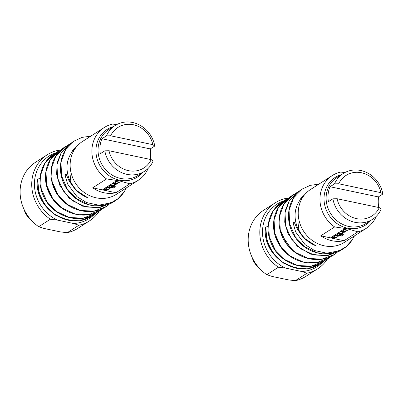 <?xml version="1.0" encoding="UTF-8"?>
<svg xmlns="http://www.w3.org/2000/svg" width="403" height="403" viewBox="0 0 403 403"><rect width="100%" height="100%" fill="white"/><g stroke="black" fill="none" stroke-linecap="round" stroke-linejoin="round"><path stroke-width="0.6" d="M100.921 188.916L102.508 189.088M102.004 188.866L100.901 188.967L101.42 189.244L102.523 189.143L102.004 188.866M115.117 125.535A27.197 24.608 -122.7 0 1 132.617 122.497A27.197 24.608 -122.7 0 1 154.772 146.032L152.838 144.667A24.059 21.772 57.3 0 0 133.413 124.764A24.059 21.772 57.3 0 0 110.634 135.786L106.447 135.861A27.197 24.608 -122.7 0 1 115.117 125.535L108.739 129.62A27.197 24.608 57.3 0 0 98.841 156.782A27.197 24.608 57.3 0 0 120.608 178.443A27.197 24.608 57.3 0 0 138.108 175.406L144.481 171.32A27.197 24.608 -122.7 0 1 126.98 174.358A27.197 24.608 -122.7 0 1 104.825 150.823L109.006 150.742A24.059 21.772 57.3 0 0 128.431 170.645A24.059 21.772 57.3 0 0 151.211 159.623L153.145 160.988A27.197 24.608 -122.7 0 1 144.481 171.32M154.772 146.032L150.274 148.914A27.197 24.608 -122.7 0 1 150.082 159.387M113.419 126.623A28.245 25.555 57.3 0 0 96.11 153.936A28.245 25.555 57.3 0 0 119.374 180.166A28.245 25.555 57.3 0 0 142.783 172.408M129.831 183.833L119.132 180.781L106.558 178.937L92.69 187.833A31.384 28.396 57.3 0 0 104.055 192.775A31.384 28.396 57.3 0 0 115.958 192.73L129.831 183.833A31.384 28.396 -122.7 0 0 138.118 180.373L116.371 194.317A31.384 28.396 -122.7 0 1 96.181 197.823A31.384 28.396 -122.7 0 1 71.064 172.827A31.384 28.396 -122.7 0 1 82.489 141.488L104.231 127.539A31.384 28.396 -122.7 0 1 112.518 124.079L116.794 124.557M150.47 157.16A31.384 28.396 -122.7 0 1 150.354 159.447M148.148 168.378A31.384 28.396 -122.7 0 1 138.118 180.373M126.421 187.874L123.968 192.166L117.953 198.704L111.238 202.744L98.745 205.182L86.479 202.548L76.998 196.639L67.578 183.975L65.2 175.627L65.901 173.663L69.17 181.103L75.537 189.843L87.854 197.823C79.744 194.589 73.749 188.977 69.875 181.002L70.223 180.781A30.336 27.449 57.3 0 0 87.854 197.823M72.107 151.871C66.198 160.203 65.402 169.739 69.719 180.484L69.875 181.002M76.333 147.009A30.336 27.449 57.3 0 0 73.583 149.83L72.767 150.349L71.936 152.047M72.767 150.349L76.746 146.511M39.993 178.529L37.67 179.043L38.905 192.846L45.176 205.56L55.513 215.167L68.273 220.088M123.968 192.166C121.51 195.787 118.447 198.77 114.79 201.102L102.584 205.606L89.259 204.815L76.812 198.855L67.089 188.659L61.543 175.779L60.989 162.187L65.498 149.951L74.353 140.939L82.177 137.363L90.811 136.149M113.399 201.938L111.812 203.016L99.425 207.641L85.92 206.956L73.281 201.112L63.372 191.022L57.654 178.257L56.939 164.767L61.271 152.641L69.956 143.75L72.323 142.38M109.062 204.583L106.301 206.548L93.914 211.152L80.404 210.462L67.775 204.608L57.881 194.513L52.173 181.738L51.458 168.252L55.8 156.142L64.49 147.261L67.422 145.604M103.601 208.089L100.851 210.039L88.474 214.663L74.968 213.988L62.334 208.144L52.43 198.059L46.703 185.294L45.972 171.819L50.304 159.694L58.974 150.798C44.793 159.492 41.106 181.108 51.131 196.629C61.105 213.857 85.174 220.648 100.851 210.039L88.474 214.663L74.968 213.988L62.334 208.144L52.43 198.059L46.703 185.294L45.972 171.819L50.304 159.694L58.974 150.798M98.131 211.59L95.395 213.545L83.028 218.174L69.528 217.504L56.883 211.686L46.975 201.616L41.237 188.856L40.507 175.365L45.015 163.094L53.876 154.062L56.652 152.48M91.693 215.917L82.958 219.706L73.356 220.703L63.639 218.834L54.601 214.265L46.96 207.364L41.323 198.709L38.139 188.992L37.67 179.043L38.139 188.992L41.323 198.709L46.96 207.364L54.601 214.265L63.639 218.834L73.356 220.703L82.958 219.706L91.688 215.922L93.602 214.603M70.223 180.781L71.079 172.887M73.406 151.473L73.583 149.83M106.558 178.937A31.384 28.396 -122.7 0 1 104.231 127.539M114.89 182.922L116.366 181.904L119.172 182.468L119.641 182.166L116.789 181.562A1.229 0.348 -173.8 0 0 115.208 181.607L113.555 182.665A1.229 0.348 -173.8 0 0 113.47 182.776A1.229 0.348 -173.8 0 0 114.256 183.189L117.107 183.788L117.58 183.486L114.89 182.922M116.129 184.418A1.229 0.348 -173.8 0 0 116.215 184.307A1.229 0.348 -173.8 0 0 115.429 183.894L112.578 183.294L112.105 183.597L114.85 184.191L113.319 185.179L110.513 184.614L110.044 184.917L112.895 185.521A1.229 0.348 -173.8 0 0 114.477 185.476L116.14 184.317A1.229 0.348 -173.8 0 0 116.205 184.257M115.223 186.841A1.229 0.348 -173.8 0 0 115.303 186.735A1.229 0.348 -173.8 0 0 114.523 186.317L110.649 185.501A1.229 0.348 -173.8 0 0 109.067 185.546L107.415 186.604A1.229 0.348 -173.8 0 0 107.329 186.715A1.229 0.348 -173.8 0 0 108.115 187.128L109.828 187.491A1.229 0.348 -173.8 0 0 111.409 187.445L112.759 186.579L111.54 186.322L110.195 187.183L108.639 186.861L110.175 185.874L113.888 186.649L112.014 187.853L113.238 188.11L115.233 186.74A1.229 0.348 -173.8 0 0 115.293 186.68M105.677 188.831L107.158 187.813L109.959 188.377L110.432 188.07L107.576 187.471A1.229 0.348 -173.8 0 0 105.994 187.516L104.342 188.574A1.229 0.348 -173.8 0 0 104.261 188.68A1.229 0.348 -173.8 0 0 105.042 189.098L107.898 189.697L108.367 189.395L105.677 188.831M103.364 189.198L102.896 189.506L106.891 190.342L107.359 190.04L103.364 189.198M115.958 192.73L92.69 187.833M109.006 150.742L151.211 159.623M152.838 144.667L110.634 135.786M104.825 150.823L100.327 153.709A27.197 24.608 -122.7 0 1 101.949 138.748L106.447 135.861M150.274 148.914L101.949 138.748M67.251 232.702L78.872 225.252L73.477 223.479L57.236 220.058L50.345 219.247L38.723 226.703L44.113 228.476L60.354 231.891L67.251 232.702A39.227 35.494 57.3 0 0 77.9 228.315L89.521 220.859A39.227 35.494 -122.7 0 1 78.872 225.252M99.415 210.905A39.227 35.494 -122.7 0 1 89.521 220.859M50.345 219.247A39.227 35.494 -122.7 0 1 47.166 154.823L35.545 162.273A39.227 35.494 57.3 0 0 38.723 226.703M47.166 154.823A39.227 35.494 -122.7 0 1 57.82 150.43L59.317 150.581M73.477 223.479A37.136 33.6 57.3 0 0 94.856 213.877M56.098 152.762A37.136 33.6 57.3 0 0 34.431 184.715A37.136 33.6 57.3 0 0 57.236 220.058M24.14 209.57A15.692 14.196 57.3 0 0 30.16 218.955M103.012 189.425L106.891 190.342M106.901 190.246L107.253 190.02M105.621 188.8L107.168 187.712L109.959 188.377M109.969 188.277L110.321 188.05M104.276 188.634A1.229 0.348 -173.8 0 0 105.052 188.997L107.898 189.697M107.908 189.596L108.261 189.37M112.135 187.778L113.238 188.11M113.248 188.015L115.233 186.74M107.349 186.665A1.229 0.348 -173.8 0 0 108.125 187.027L109.838 187.39A1.229 0.348 -173.8 0 0 111.419 187.345L112.654 186.554M108.639 186.861L110.185 185.778L113.898 186.549M110.16 184.841L112.905 185.42A1.229 0.348 -173.8 0 0 114.487 185.375L116.14 184.317M112.225 183.521L114.86 184.09M114.85 182.801L116.376 181.803L119.172 182.468M119.182 182.368L119.535 182.141M113.49 182.725A1.229 0.348 -173.8 0 0 114.266 183.088L117.107 183.788M117.117 183.692L117.469 183.466M328.999 236.909L330.586 237.085M330.082 236.858L328.979 236.959L329.498 237.236L330.601 237.135L330.082 236.858M343.195 173.527A27.197 24.608 -122.7 0 1 360.695 170.489A27.197 24.608 -122.7 0 1 382.85 194.024L380.916 192.659A24.059 21.772 57.3 0 0 361.491 172.756A24.059 21.772 57.3 0 0 338.711 183.778L334.525 183.854A27.197 24.608 -122.7 0 1 343.195 173.527L336.817 177.612A27.197 24.608 57.3 0 0 326.919 204.774A27.197 24.608 57.3 0 0 348.686 226.436A27.197 24.608 57.3 0 0 366.186 223.398L372.558 219.313A27.197 24.608 -122.7 0 1 355.058 222.35A27.197 24.608 -122.7 0 1 332.903 198.815L337.084 198.739A24.059 21.772 57.3 0 0 356.509 218.638A24.059 21.772 57.3 0 0 379.288 207.621L381.223 208.986A27.197 24.608 -122.7 0 1 372.558 219.313M382.85 194.024L378.352 196.911A27.197 24.608 -122.7 0 1 378.16 207.379M341.497 174.615A28.245 25.555 57.3 0 0 324.188 201.928A28.245 25.555 57.3 0 0 347.451 228.158A28.245 25.555 57.3 0 0 370.861 220.401M357.909 231.826L347.21 228.778L334.636 226.929L320.768 235.826A31.384 28.396 57.3 0 0 332.132 240.767A31.384 28.396 57.3 0 0 344.036 240.722L357.909 231.826A31.384 28.396 -122.7 0 0 366.196 228.365L344.449 242.314A31.384 28.396 -122.7 0 1 324.259 245.815A31.384 28.396 -122.7 0 1 299.142 220.819A31.384 28.396 -122.7 0 1 310.567 189.481L332.309 175.532A31.384 28.396 -122.7 0 1 340.595 172.071L344.872 172.549M378.548 205.152A31.384 28.396 -122.7 0 1 378.432 207.439M376.226 216.376A31.384 28.396 -122.7 0 1 366.196 228.365M295.328 280.7L306.95 273.244L301.555 271.471L285.314 268.05L278.423 267.239L266.801 274.695L272.191 276.468L288.432 279.884L295.328 280.7A39.227 35.494 57.3 0 0 305.978 276.307L317.599 268.851A39.227 35.494 -122.7 0 1 306.95 273.244M327.493 258.897A39.227 35.494 -122.7 0 1 317.599 268.851M278.423 267.239A39.227 35.494 -122.7 0 1 275.244 202.815L263.622 210.265A39.227 35.494 57.3 0 0 266.801 274.695M275.244 202.815A39.227 35.494 -122.7 0 1 285.898 198.422L287.394 198.573M301.555 271.471A37.136 33.6 57.3 0 0 322.934 261.869M284.175 200.754A37.136 33.6 57.3 0 0 262.509 232.707A37.136 33.6 57.3 0 0 285.314 268.05M252.218 257.562A15.692 14.196 57.3 0 0 258.237 266.947M354.499 235.866L352.046 240.158L346.031 246.701L339.316 250.742L326.823 253.18L314.557 250.54L305.076 244.631L295.656 231.967L293.278 223.62L293.978 221.655L297.248 229.095L303.615 237.835L315.932 245.815C307.821 242.581 301.827 236.974 297.953 228.995L298.301 228.773A30.336 27.449 57.3 0 0 315.932 245.815M300.185 199.868C294.276 208.195 293.48 217.736 297.797 228.476L297.953 228.995M304.411 195.002A30.336 27.449 57.3 0 0 301.661 197.823L300.845 198.347L300.013 200.039M300.845 198.347L304.824 194.503M268.071 226.521L265.748 227.04L266.982 240.843L273.254 253.552L283.591 263.159L296.351 268.081M352.046 240.158C349.587 243.785 346.525 246.762 342.867 249.099L330.661 253.603L317.337 252.807L304.89 246.848L295.167 236.652L289.621 223.771L289.067 210.18L293.575 197.949L302.431 188.931L310.255 185.355L318.889 184.141M341.477 249.931L339.89 251.009L327.503 255.633L313.997 254.948L301.358 249.104L291.45 239.014L285.732 226.249L285.017 212.759L289.349 200.634L298.034 191.742L300.401 190.372M337.14 252.575L334.379 254.54L321.992 259.144L308.481 258.454L295.852 252.6L285.959 242.51L280.251 229.73L279.536 216.245L283.878 204.135L292.573 195.254L295.5 193.596M331.679 256.081L328.929 258.031L316.551 262.655L303.046 261.98L290.412 256.142L280.508 246.057L274.781 233.287L274.05 219.811L278.382 207.686L287.062 198.79C272.871 207.485 269.184 229.106 279.208 244.621C289.183 261.849 313.252 268.645 328.929 258.031L316.551 262.655L303.046 261.98L290.412 256.142L280.508 246.057L274.781 233.287L274.05 219.811L278.382 207.686L287.052 198.79M326.208 259.582L323.473 261.537L311.106 266.166L297.605 265.496L284.961 259.678L275.053 249.613L269.315 236.853L268.584 223.358L273.093 211.086L281.954 202.054L284.73 200.472M319.77 263.91L311.035 267.698L301.434 268.695L291.717 266.826L282.679 262.257L275.037 255.356L269.4 246.701L266.217 236.984L265.748 227.04L266.217 236.984L269.4 246.701L275.037 255.356L282.679 262.257L291.717 266.826L301.434 268.695L311.035 267.698L319.765 263.915L321.68 262.595M298.301 228.773L299.157 220.879M301.484 199.47L301.661 197.823M334.636 226.929A31.384 28.396 -122.7 0 1 332.309 175.532M342.968 230.914L344.444 229.896L347.25 230.461L347.718 230.158L344.867 229.559A1.229 0.348 -173.8 0 0 343.285 229.599L341.633 230.662A1.229 0.348 -173.8 0 0 341.548 230.768A1.229 0.348 -173.8 0 0 342.333 231.181L345.185 231.785L345.658 231.478L342.968 230.914M344.207 232.41A1.229 0.348 -173.8 0 0 344.293 232.304A1.229 0.348 -173.8 0 0 343.507 231.886L340.656 231.287L340.182 231.589L342.928 232.183L341.396 233.171L338.591 232.607L338.122 232.914L340.973 233.513A1.229 0.348 -173.8 0 0 342.555 233.468L344.217 232.309A1.229 0.348 -173.8 0 0 344.283 232.249M343.301 234.833A1.229 0.348 -173.8 0 0 343.381 234.727A1.229 0.348 -173.8 0 0 342.6 234.309L338.727 233.493A1.229 0.348 -173.8 0 0 337.145 233.539L335.492 234.596A1.229 0.348 -173.8 0 0 335.407 234.707A1.229 0.348 -173.8 0 0 336.193 235.12L337.9 235.483A1.229 0.348 -173.8 0 0 339.487 235.438L340.837 234.571L339.618 234.314L338.273 235.176L336.717 234.858L338.253 233.871L341.966 234.642L340.092 235.851L341.316 236.108L343.311 234.732A1.229 0.348 -173.8 0 0 343.371 234.677M333.755 236.823L335.236 235.805L338.036 236.37L338.51 236.067L335.654 235.463A1.229 0.348 -173.8 0 0 334.072 235.508L332.42 236.566A1.229 0.348 -173.8 0 0 332.339 236.677A1.229 0.348 -173.8 0 0 333.12 237.09L335.976 237.689L336.445 237.387L333.755 236.823M331.442 237.196L330.969 237.498L334.964 238.339L335.437 238.032L331.442 237.196M344.036 240.722L320.768 235.826M337.084 198.739L379.288 207.621M380.916 192.659L338.711 183.778M332.903 198.815L328.405 201.702A27.197 24.608 -122.7 0 1 330.027 186.74L334.525 183.854M378.352 196.911L330.027 186.74M331.09 237.417L334.964 238.339M334.979 238.238L335.331 238.012M333.714 236.702L335.246 235.705L338.036 236.37M338.046 236.269L338.399 236.042M332.354 236.626A1.229 0.348 -173.8 0 0 333.13 236.989L335.976 237.689M335.986 237.594L336.339 237.367M340.213 235.77L341.316 236.108M341.326 236.007L343.311 234.732M335.427 234.657A1.229 0.348 -173.8 0 0 336.203 235.02L337.916 235.382A1.229 0.348 -173.8 0 0 339.497 235.337L340.731 234.546M336.732 234.763L338.374 233.765L341.976 234.541M338.238 232.833L340.983 233.413A1.229 0.348 -173.8 0 0 342.565 233.372L344.217 232.309M340.303 231.513L342.938 232.083M342.913 230.884L344.454 229.796L347.25 230.461M347.26 230.36L347.613 230.133M341.568 230.718A1.229 0.348 -173.8 0 0 342.343 231.085L345.185 231.785M345.195 231.685L345.547 231.458M114.784 201.107L102.584 205.606L89.259 204.815L76.812 198.855L67.089 188.659L61.543 175.779L60.989 162.187L65.498 149.951L74.348 140.944C59.135 150.213 55.8 173.784 67.316 189.541C77.719 205.334 100.095 210.981 114.784 201.107M68.515 144.753L61.226 152.621L57.115 162.807L56.642 174.161L59.851 185.42L69.13 198.125L82.555 206.14L97.707 207.908L111.812 203.016L99.425 207.641L85.92 206.956L73.281 201.112L63.372 191.022L57.654 178.257L56.939 164.767L61.271 152.641L69.951 143.755M106.311 206.543L93.914 211.152L80.404 210.462L67.775 204.608L57.881 194.513L52.173 181.738L51.458 168.252L55.8 156.142L64.495 147.261M95.4 213.54L83.028 218.174L69.528 217.504L56.883 211.686L46.975 201.616L41.237 188.856L40.507 175.365L45.015 163.094L53.886 154.057M342.867 249.099L330.661 253.603L317.337 252.807L304.89 246.848L295.167 236.652L289.621 223.771L289.067 210.18L293.575 197.949L302.426 188.936C287.193 198.216 283.878 221.836 295.434 237.594C305.852 253.341 328.193 258.958 342.862 249.099M339.895 251.004L327.503 255.633L313.997 254.948L301.358 249.104L291.45 239.014L285.732 226.249L285.017 212.759L289.349 200.634L298.034 191.742M334.379 254.54L321.992 259.144L308.481 258.454L295.852 252.6L285.959 242.51L280.251 229.73L279.536 216.245L283.878 204.135L292.568 195.259C276.544 204.895 274.367 230.642 288.306 246.087C299.54 259.814 320.395 263.844 334.379 254.54M323.478 261.532L311.106 266.166L297.605 265.496L284.961 259.678L275.053 249.613L269.315 236.853L268.584 223.358L273.093 211.086L281.964 202.049M60.455 186.438L58.692 181.753M47.725 188.76L51.614 197.284L57.856 204.462M63.286 200.896L57.08 193.742L53.201 185.229M64.49 147.261C48.466 156.903 46.29 182.65 60.228 198.095C71.462 211.822 92.317 215.852 106.301 206.548M53.876 154.062C49.388 157.004 45.902 160.913 43.418 165.789C38.799 175.517 38.804 185.602 43.448 196.044C51.876 215.862 78.399 225.176 95.395 213.545M37.454 179.36C33.439 207.374 69.024 232.002 91.688 215.922M288.533 234.43L286.77 229.75M281.244 233.12L281.964 235.327L291.374 248.903M275.803 236.752L279.692 245.276L285.934 252.454M296.593 192.745L289.304 200.613L285.193 210.799L284.72 222.154L287.928 233.413L297.207 246.117L310.632 254.132L325.785 255.9L339.89 251.009M281.954 202.054C277.466 204.996 273.98 208.905 271.496 213.781C266.877 223.509 266.882 233.594 271.526 244.037C279.954 263.854 306.476 273.169 323.473 261.537M265.532 227.352C261.517 255.366 297.102 279.994 319.765 263.915"/></g></svg>
